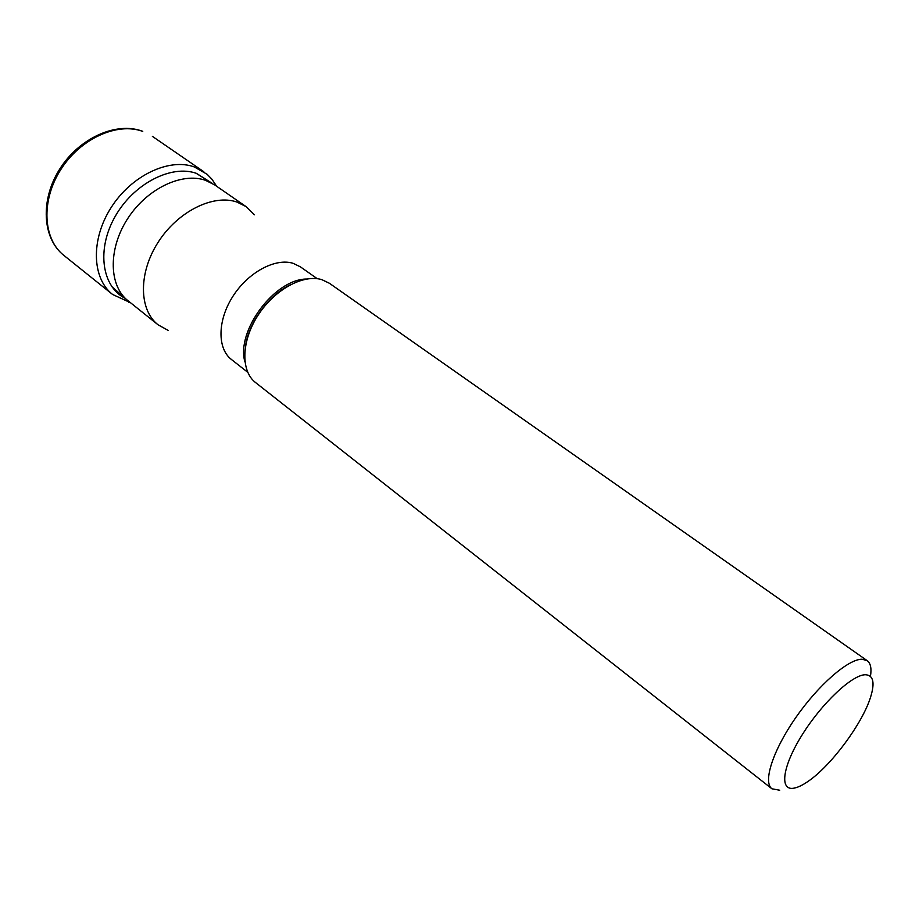 <?xml version="1.0" encoding="UTF-8"?>
<svg xmlns="http://www.w3.org/2000/svg" width="919" height="919" viewBox="0 0 919 919"><rect width="100%" height="100%" fill="white"/><g stroke="black" fill="none" stroke-linecap="round" stroke-linejoin="round"><path stroke-width="1.38" d="M130.188 302.546L112.578 294.459C91.992 278.388 90.556 239.652 111.084 207.637C131.394 175.495 168.993 157.735 194.265 166.913L207.097 174.265L211.944 179.216L216.631 186.258M125.191 298.353C101.871 286.728 96.346 249.531 115.024 216.712C133.416 183.777 171.29 164.26 196.471 173.381L211.175 182.686M245.993 206.557L214.69 184.914L205.569 180.342C182.226 172.048 147.58 188.28 128.189 217.849C108.614 247.314 108.499 283.5 126.535 299.537L158.079 324.809C138.941 309.967 138.241 273.184 158.057 242.375C177.666 211.45 213.311 193.817 236.93 202.054L245.993 206.557L254.425 214.805M168.407 330.518L158.079 324.809M317.262 278.71L300.375 266.832L293.15 263.328C275.321 257.722 248.13 272.3 232.84 296.423C217.378 320.478 217.183 348.623 231.473 359.524L247.705 372.264M867.18 660.646L329.358 283.247L321.88 279.663C303.224 273.896 274.356 289.669 257.871 315.516C241.237 341.271 240.663 371.173 255.539 382.545L771.914 788.789C762.759 782.092 772.845 750.559 795.647 717.796C818.347 685 848.306 658.969 862.079 659.222L867.18 660.646C870.638 663.219 871.729 668.469 870.442 676.373M779.714 790.225L771.914 788.789M865.399 674.741C873.418 675.143 875.106 682.725 870.477 697.475C862.217 723.873 831.029 765.826 808.134 781.345C802.563 785.217 797.807 787.491 793.855 788.18C779.14 790.983 782.391 766.285 802.276 734.672C821.954 703.069 852.223 674.661 865.399 674.741M128.488 302.179L129.579 302.064M142.744 131.406C117.322 121.882 80.217 138.62 60.631 169.831C40.827 200.928 43.009 239.112 63.87 255.402C42.297 238.458 40.057 199.986 59.678 169.13C79.068 138.137 116.15 121.388 142.376 131.199L142.744 131.406M244.925 361.914C235.815 331.254 274.551 279.135 306.544 279.031M285.637 287.463C266.407 300.076 253.518 317.411 246.981 339.456M203.811 171.738L152.37 136.345M112.578 294.459L63.87 255.402M290.553 284.637C269.428 294.666 249.21 321.868 245.683 344.981M196.471 173.496L212.691 183.639M111.796 286.602L126.535 299.537"/></g></svg>
